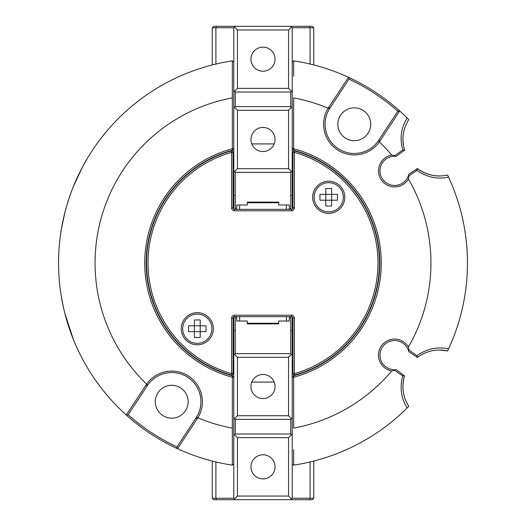<?xml version="1.0" encoding="UTF-8"?>
<svg xmlns="http://www.w3.org/2000/svg" width="526" height="526" viewBox="0 0 526 526"><rect width="100%" height="100%" fill="white"/><g stroke="black" fill="none" stroke-linecap="round" stroke-linejoin="round"><path stroke-width="0.79" d="M354.274 107.837A16.431 16.431 0 0 0 337.843 124.267A16.431 16.431 0 0 0 354.274 140.698A16.431 16.431 0 0 0 370.698 124.267A16.431 16.431 0 0 0 354.274 107.837M171.726 385.302A16.431 16.431 0 0 0 155.301 401.732A16.431 16.431 0 0 0 171.726 418.163A16.431 16.431 0 0 0 188.157 401.732A16.431 16.431 0 0 0 171.726 385.302M407.157 407.979C401.095 398.307 399.615 387.629 402.719 375.952L404.54 375.84C401.502 386.932 402.909 397.104 408.774 406.348L407.157 407.979A204.45 204.45 0 0 1 293.659 465.135L293.646 465.142A204.45 204.45 0 0 0 293.659 465.135L293.666 449.769M197.855 417.789A167.939 167.939 0 0 0 232.321 428.111L232.341 465.135A204.45 204.45 0 0 0 232.354 465.142L232.341 465.135A204.45 204.45 0 0 1 177.518 448.717L177.505 448.711A204.45 204.45 0 0 1 126.299 415.027L126.286 415.014A204.45 204.45 0 0 1 232.341 60.865L232.354 60.858A204.45 204.45 0 0 0 232.341 60.865L232.321 97.889A167.939 167.939 0 0 0 146.642 384.098A30.666 30.666 0 0 1 188.584 376.116A30.666 30.666 0 0 1 197.855 417.789L177.518 448.717M73.436 186.414L82.372 167.229L86.455 159.891C86.705 159.483 77.48 174.645 70.885 193.055C64.106 211.38 61.41 228.955 61.483 228.508L64.895 212.478M66.565 206.323L68.571 199.775M86.455 366.109C86.705 366.523 77.467 351.322 70.885 332.938C64.093 314.574 61.41 297.032 61.483 297.492L63.587 308.098M64.889 313.503L73.43 339.566M395.92 156.321A14.603 14.603 0 0 1 396.216 156.347L395.006 156.261A14.603 14.603 0 0 0 379.982 170.865A14.603 14.603 0 0 0 408.446 175.46L408.781 174.29L417.447 168.59C426.842 175.243 436.882 177.393 447.56 175.046L448.54 177.124C437.395 179.517 426.856 177.255 416.927 170.339L408.978 175.908L408.446 175.46M417.197 357.601A36.511 36.511 0 0 1 447.56 350.954L439.447 350.04C431.491 350.053 424.153 352.505 417.447 357.41L408.781 351.71L408.446 350.54A14.603 14.603 0 0 0 379.982 355.135A14.603 14.603 0 0 0 395.006 369.739L396.216 369.653L404.54 375.84A36.511 36.511 0 0 0 408.774 406.348M402.719 375.952L394.77 370.383L391.666 370.935A16.063 16.063 0 0 1 394.585 339.073A16.063 16.063 0 0 1 408.432 346.989L408.978 350.092L416.927 355.661C426.849 348.745 437.389 346.483 448.54 348.876L447.56 350.954M394.77 370.383L395.006 369.739M408.978 175.908L408.432 179.011A16.063 16.063 0 0 1 378.588 172.331A16.063 16.063 0 0 1 391.666 155.065L394.77 155.617L402.719 150.048C399.615 138.358 401.095 127.68 407.157 118.021L408.774 119.652C402.916 128.883 401.502 139.055 404.54 150.153L396.216 156.347M329.473 108.843A29.206 29.206 0 0 0 354.274 153.474A29.206 29.206 0 0 0 378.253 140.935L378.674 140.317L380.16 140.731L379.358 141.902A30.666 30.666 0 0 1 327.507 139.232A30.666 30.666 0 0 1 328.145 108.211L328.908 107.008L329.874 108.211L329.473 108.843L328.165 108.198M378.253 140.935L379.364 141.882M293.666 62.344L293.659 60.865A204.45 204.45 0 0 1 348.482 77.283L349.106 78.979L329.874 108.211M378.674 140.317L397.906 111.085L399.701 110.973A204.45 204.45 0 0 0 348.495 77.289L349.106 78.979M232.354 60.858L233.794 61.937L232.354 60.858L232.334 62.344M233.794 108.08L233.794 90.557L235.254 92.017L235.254 106.62L233.794 108.08L233.794 209.138M232.334 151.1L232.334 150.272L233.794 147.845M232.334 449.815L232.334 377.241A118.291 118.291 0 0 1 232.334 148.759L232.334 76.231M232.334 148.759L232.374 150.258A116.831 116.831 0 0 0 232.374 375.742L232.334 377.241M233.794 316.862L233.794 355.122L235.254 353.663L290.746 353.663L290.746 317.158L289.287 317.158L289.287 321.011L278.701 321.011L278.701 323.871L247.299 323.871L247.299 321.011L236.713 321.011L236.713 317.158L235.254 317.158L235.254 353.663M232.334 375.728L232.334 374.9M233.794 378.155L232.374 375.742M232.354 465.142L233.794 464.063L232.354 465.142L232.334 463.656M211.886 157.945L211.886 158.352M211.886 367.648L211.886 368.055M293.666 76.185L293.659 60.865A204.45 204.45 0 0 0 293.646 60.858L292.206 61.937L293.646 60.858M314.114 157.945L314.114 158.352M314.114 367.648L314.114 368.055M293.646 465.142L292.206 464.063L293.646 465.142L293.666 463.656M391.666 370.935A167.939 167.939 0 0 1 293.679 428.111L293.666 377.241A118.291 118.291 0 0 0 293.666 148.759L293.666 151.1M292.206 209.138L292.206 170.878L290.746 172.337L235.254 172.337L235.254 208.842L236.713 208.842L236.713 204.989L247.299 204.989L247.299 202.129L278.701 202.129L278.701 204.989L289.287 204.989L289.287 208.842L290.746 208.842L290.746 172.337M292.206 147.845L293.626 150.258A116.831 116.831 0 0 1 293.626 375.742L292.206 378.155M292.206 417.92L292.206 435.443L290.746 433.983L290.746 419.38L292.206 417.92L292.206 316.862M293.666 374.9L293.666 375.728M293.626 375.742L293.666 377.241M408.432 179.011A167.939 167.939 0 0 1 408.432 346.989M379.358 141.902A167.939 167.939 0 0 1 391.666 155.065M293.666 148.759L293.666 97.908A167.939 167.939 0 0 1 328.145 108.211M380.16 140.731L399.714 110.986L397.807 111.236A202.99 202.99 0 0 0 349.008 79.13M399.714 110.986A204.45 204.45 0 0 1 407.157 118.021M402.719 150.048L404.54 150.153M394.77 155.617L395.006 156.261M416.927 170.339L417.447 168.59M448.54 177.124A204.45 204.45 0 0 1 448.54 348.876M416.927 355.661L417.447 357.41M408.978 350.092L408.446 350.54M447.56 175.046A36.511 36.511 0 0 1 417.197 168.399M404.639 150.456A36.511 36.511 0 0 1 408.774 119.652M147.747 385.065L128.193 414.764A202.99 202.99 0 0 0 176.992 446.87L177.505 448.711L176.894 447.021L196.527 417.157A29.206 29.206 0 0 0 187.782 377.333A29.206 29.206 0 0 0 147.747 385.065L146.642 384.098M197.092 418.992L196.126 417.789M197.835 417.802L196.527 417.157M147.326 385.683L145.84 385.269L146.636 384.118M126.286 415.014L145.84 385.269M128.094 414.915L126.299 415.027L128.094 414.915M328.908 107.008L348.482 77.283M263 127.43A12.045 12.045 0 0 0 250.955 139.475A12.045 12.045 0 0 0 263 151.527A12.045 12.045 0 0 0 275.045 139.475A12.045 12.045 0 0 0 263 127.43M263 47.11A12.045 12.045 0 0 0 250.955 59.155A12.045 12.045 0 0 0 263 71.207A12.045 12.045 0 0 0 275.045 59.155A12.045 12.045 0 0 0 263 47.11M216.508 26.3L235.254 26.3L233.794 27.76L212.254 27.76L213.714 26.3L216.508 26.3L215.903 27.76L215.903 64.047M291.476 107.35L290.746 106.62L290.746 92.017L292.206 90.557L292.206 108.08L291.476 107.35L288.557 110.269L237.443 110.269L237.443 168.682L288.557 168.682L288.557 110.269M313.746 27.76L292.206 27.76L290.746 26.3L312.286 26.3L313.746 27.76L313.746 64.948M310.097 156.485L310.097 156.084M310.097 64.047L310.097 27.76L309.492 26.3M292.206 27.76L292.206 90.557M292.206 108.08L292.206 170.878M235.254 26.3L290.746 26.3M234.524 27.03L237.443 29.949L237.443 88.368L288.557 88.368L288.557 29.949L237.443 29.949M291.476 27.03L288.557 29.949M233.794 90.557L233.794 27.76M237.443 88.368L234.524 91.287M233.794 170.878L234.524 171.607L237.443 168.682M234.524 107.35L237.443 110.269M234.524 171.607L235.254 172.337M215.903 156.084L215.903 156.485M212.254 64.948L212.254 27.76M292.206 195.396L290.746 195.396M274.197 143.92L251.803 143.92M235.254 195.396L233.794 195.396M288.557 168.682L291.476 171.607M235.254 106.62L290.746 106.62M290.746 92.017L235.254 92.017M288.557 88.368L291.476 91.287M263 398.57A12.045 12.045 0 0 0 275.045 386.525A12.045 12.045 0 0 0 263 374.473A12.045 12.045 0 0 0 250.955 386.525A12.045 12.045 0 0 0 263 398.57M263 478.89A12.045 12.045 0 0 0 275.045 466.845A12.045 12.045 0 0 0 263 454.793A12.045 12.045 0 0 0 250.955 466.845A12.045 12.045 0 0 0 263 478.89M309.492 499.7L290.746 499.7L292.206 498.24L313.746 498.24L312.286 499.7L309.492 499.7L310.097 498.24L310.097 461.953M234.524 418.65L235.254 419.38L235.254 433.983L233.794 435.443L233.794 417.92L234.524 418.65L237.443 415.731L288.557 415.731L288.557 357.318L237.443 357.318L237.443 415.731M212.254 498.24L233.794 498.24L235.254 499.7L213.714 499.7L212.254 498.24L212.254 461.052M215.903 369.515L215.903 369.916M215.903 461.953L215.903 498.24L216.508 499.7M233.794 498.24L233.794 435.443M233.794 417.92L233.794 355.122M290.746 499.7L235.254 499.7M291.476 498.97L288.557 496.051L288.557 437.632L237.443 437.632L237.443 496.051L288.557 496.051M234.524 498.97L237.443 496.051M292.206 435.443L292.206 498.24M288.557 437.632L291.476 434.713M292.206 355.122L291.476 354.392L288.557 357.318M291.476 418.65L288.557 415.731M291.476 354.392L290.746 353.663M310.097 369.916L310.097 369.515M313.746 461.052L313.746 498.24M233.794 330.604L235.254 330.604M251.803 382.08L274.197 382.08M290.746 330.604L292.206 330.604M237.443 357.318L234.524 354.392M290.746 419.38L235.254 419.38M235.254 433.983L290.746 433.983M237.443 437.632L234.524 434.713M239.632 316.665L239.632 321.011M247.299 323.26L278.701 323.26M286.368 321.011L286.368 316.665M286.368 209.335L286.368 204.989M247.299 202.74L278.701 202.74M239.632 204.989L239.632 209.335M213.346 328.717A16.063 16.063 0 0 0 197.283 312.654A16.063 16.063 0 0 0 181.22 328.717A16.063 16.063 0 0 0 197.283 344.78A16.063 16.063 0 0 0 213.346 328.717M344.78 197.283A16.063 16.063 0 0 0 328.717 181.22A16.063 16.063 0 0 0 312.654 197.283A16.063 16.063 0 0 0 328.717 213.346A16.063 16.063 0 0 0 344.78 197.283M291.476 315.205L291.476 316.665A1.46 1.46 0 0 1 292.936 318.131A1.46 1.46 0 0 0 291.476 316.665L234.524 316.665A1.46 1.46 0 0 0 233.064 318.131L233.064 373.631A1.46 1.46 0 0 1 231.203 375.038A116.463 116.463 0 0 1 231.203 150.962L231.604 152.369A115.003 115.003 0 0 0 231.604 373.631L231.604 318.131A2.919 2.919 0 0 1 234.524 315.205L291.476 315.205A2.919 2.919 0 0 1 294.396 318.131L294.396 373.631L294.797 375.038A1.46 1.46 0 0 1 292.936 373.631L292.936 318.131L294.396 318.131M146.537 263A116.463 116.463 0 0 0 231.203 375.038L231.604 373.631L233.064 373.631M234.524 209.335A1.46 1.46 0 0 1 233.064 207.869L231.604 207.869A2.919 2.919 0 0 0 234.524 210.794L234.524 209.335L291.476 209.335L291.476 210.794A2.919 2.919 0 0 0 294.396 207.869L292.936 207.869A1.46 1.46 0 0 1 291.476 209.335L234.524 209.335A1.46 1.46 0 0 1 233.064 207.869L233.064 152.369A1.46 1.46 0 0 0 231.203 150.962M292.936 207.869L292.936 152.369A1.46 1.46 0 0 1 294.797 150.962A116.463 116.463 0 0 1 294.797 375.038A116.463 116.463 0 0 0 294.797 150.962L294.396 152.369L292.936 152.369M331.636 206.047L325.798 206.047L325.798 200.202L331.636 200.202L331.636 206.047M337.475 200.202L331.636 200.202L331.636 188.525L325.798 188.525L325.798 200.202L319.953 200.202L319.953 194.364L337.475 194.364L337.475 200.202M328.717 182.68A14.603 14.603 0 0 1 343.32 197.283A14.603 14.603 0 0 1 328.717 211.886A14.603 14.603 0 0 1 314.114 197.283A14.603 14.603 0 0 1 328.717 182.68M200.202 337.475L194.364 337.475L194.364 331.636L200.202 331.636L200.202 337.475M206.047 331.636L200.202 331.636L200.202 319.953L194.364 319.953L194.364 331.636L188.525 331.636L188.525 325.798L206.047 325.798L206.047 331.636M197.283 314.114A14.603 14.603 0 0 1 211.886 328.717A14.603 14.603 0 0 1 197.283 343.32A14.603 14.603 0 0 1 182.68 328.717A14.603 14.603 0 0 1 197.283 314.114M231.604 318.131L233.064 318.131A1.46 1.46 0 0 1 234.524 316.665L234.524 315.205M233.064 152.369L231.604 152.369L231.604 207.869M291.476 210.794L234.524 210.794M292.936 373.631L294.396 373.631A115.003 115.003 0 0 0 294.396 152.369L294.396 207.869"/></g></svg>
